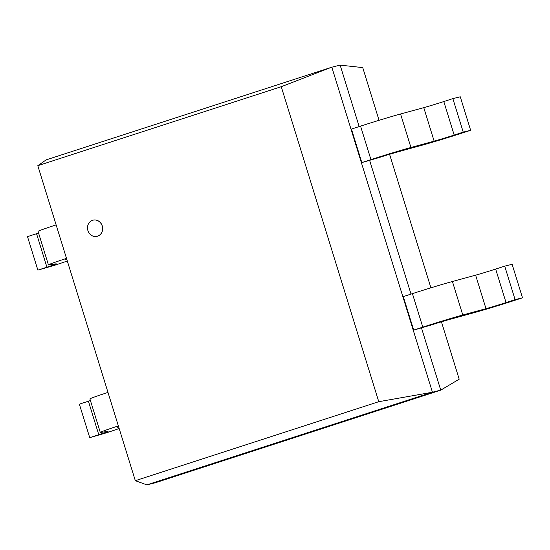 <?xml version="1.0" encoding="UTF-8"?>
<svg xmlns="http://www.w3.org/2000/svg" width="550" height="550" viewBox="0 0 550 550"><rect width="100%" height="100%" fill="white"/><g stroke="black" fill="none" stroke-linecap="round" stroke-linejoin="round"><path stroke-width="0.82" d="M87.904 230.574A8.332 7.501 -103.9 0 0 97.041 236.349A8.332 7.501 -103.9 0 0 102.328 226.456A8.332 7.501 -103.9 0 0 93.046 220.165A8.332 7.501 -103.9 0 0 87.904 230.574M93.088 220.158A8.332 7.501 76.1 0 1 93.136 220.144A8.332 7.501 76.1 0 1 102.417 226.435A8.332 7.501 76.1 0 1 97.13 236.321A8.332 7.501 76.1 0 1 97.082 236.335M378.764 401.692L135.314 480.686L37.806 165.694L281.256 86.701L378.764 401.692L432.417 392.246M46.241 159.851L331.822 67.189L432.438 392.205L146.85 484.866L135.266 480.666M281.256 86.701L331.788 67.162M37.806 165.694L46.269 159.803M432.438 392.205L440.749 390.149L155.169 482.811L146.85 484.866M331.822 67.189L340.141 65.134L359.164 126.576M369.696 160.6L411.015 294.092M421.547 328.123L440.749 390.149L459.209 379.177M362.746 67.616L379.053 120.299M389.572 154.282L430.911 287.822M441.43 321.805L459.188 379.177M340.141 65.134L362.759 67.595M49.136 264.887L55.99 263.828M66.846 259.511L65.498 259.524M55.949 263.842A17.545 0.495 -17.2 0 1 56.272 263.842A17.545 0.495 -17.2 0 1 46.922 267.197L37.874 270.132L27.5 236.631L36.554 233.695A17.545 0.495 162.8 0 0 38.569 233.035M37.874 270.132L54.34 265.368A35.083 0.983 162.8 0 0 67.313 261.009M66.502 258.397A35.083 0.983 162.8 0 0 48.434 264.914L38.06 231.413A35.083 0.983 -17.2 0 1 56.134 224.895M48.434 264.914A35.083 0.983 162.8 0 0 49.081 264.907M65.526 259.724A17.545 0.495 -17.2 0 1 65.196 259.724A17.545 0.495 -17.2 0 1 66.701 259.043M100.987 432.41L107.848 431.351M118.704 427.034L117.404 427.233A17.545 0.495 -17.2 0 1 117.047 427.247A17.545 0.495 -17.2 0 1 118.559 426.559M107.807 431.365A17.545 0.495 -17.2 0 1 108.13 431.358A17.545 0.495 -17.2 0 1 98.78 434.72L89.726 437.656L79.358 404.154L88.412 401.211A17.545 0.495 162.8 0 0 90.42 400.558M89.726 437.656L106.191 432.891A35.083 0.983 162.8 0 0 119.164 428.526M118.36 425.92A35.083 0.983 162.8 0 0 100.292 432.431L89.918 398.929A35.083 0.983 -17.2 0 1 107.986 392.418M100.292 432.431A35.083 0.983 162.8 0 0 100.939 432.424M452.464 281.504A35.083 0.983 -17.2 0 0 412.424 293.638L403.308 296.594L413.683 330.103L430.21 325.311A17.545 0.495 -17.2 0 1 450.244 319.241M462.832 315.006A35.083 0.983 162.8 0 0 422.792 327.14L413.683 330.103M452.423 281.518L475.619 275.151L485.987 308.66L462.791 315.019L452.423 281.518M450.223 319.248L473.378 312.895M475.654 275.144A17.545 0.495 162.8 0 0 495.66 269.074L504.714 266.138L515.089 299.64L506.034 302.582A17.545 0.495 -17.2 0 1 486.021 308.646M473.399 312.888A35.083 0.983 162.8 0 0 513.446 300.754L522.5 297.811L512.126 264.309L504.714 266.138M522.5 297.811L515.089 299.64M400.606 113.981A35.083 0.983 -17.2 0 0 360.566 126.122L351.45 129.078L361.824 162.58L378.352 157.795A17.545 0.495 -17.2 0 1 398.393 151.718M410.974 147.483A35.083 0.983 162.8 0 0 370.941 159.624L361.824 162.58M410.939 147.496L400.565 113.994L423.768 107.635L434.136 141.137L410.933 147.496M398.365 151.724L421.52 145.379M423.796 107.621A17.545 0.495 162.8 0 0 443.809 101.558L452.856 98.615L463.231 132.124L454.176 135.059A17.545 0.495 -17.2 0 1 434.17 141.123M421.541 145.372A35.083 0.983 162.8 0 0 461.587 133.231L470.642 130.295L460.274 96.786L452.856 98.615M470.642 130.295L463.231 132.124M36.554 233.695L46.922 267.197M88.412 401.211L98.78 434.72M412.424 293.638L422.792 327.14M506.034 302.582L495.66 269.074M360.566 126.122L370.941 159.624M454.176 135.059L443.809 101.558"/></g></svg>
